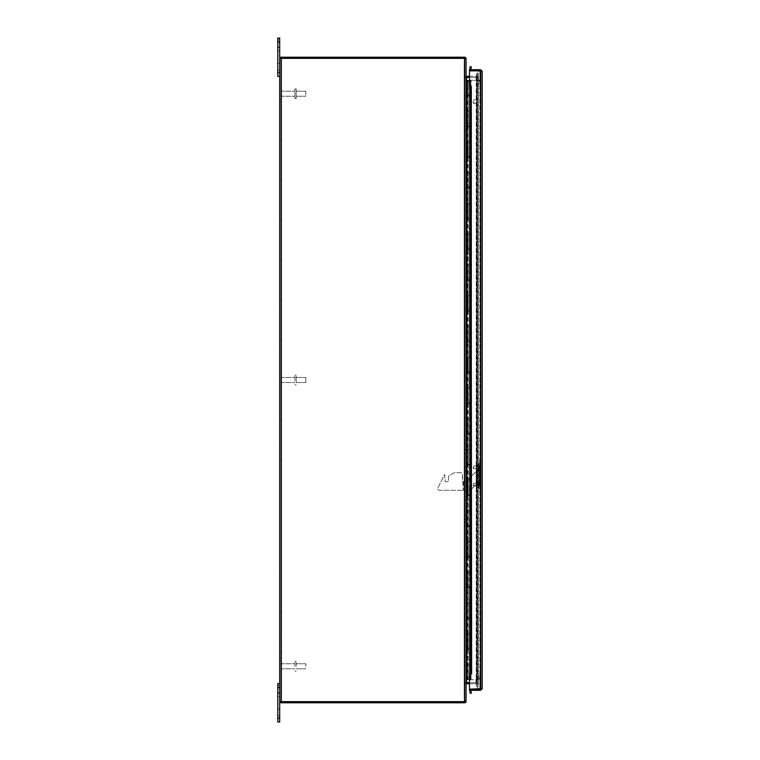 <?xml version="1.0" encoding="UTF-8"?>
<svg xmlns="http://www.w3.org/2000/svg" width="760" height="760" viewBox="0 0 760 760"><rect width="100%" height="100%" fill="white"/><g stroke="black" fill="none" stroke-linecap="round" stroke-linejoin="round"><path stroke-width="0.57" stroke-dasharray="3.8 2.85" d="M464.93 702.715A1.615 1.615 0 0 1 464.445 702.791L464.93 702.791L464.445 701.651L279.699 701.651L466.07 701.651L464.93 701.651L466.07 701.651L464.93 701.651L464.93 58.349L466.07 58.349L464.93 58.349L464.93 77.387L466.07 77.387L466.07 58.833L466.07 77.387L464.93 77.387L464.93 58.833L464.93 75.772A1.615 1.615 0 0 0 466.07 77.311M464.93 77.387L466.07 77.387L464.93 77.387L464.93 682.613L466.07 682.613L466.07 77.387L464.93 77.387L466.545 77.387L464.93 77.387L466.07 77.387L464.93 77.387L464.93 682.613L466.07 682.613L464.93 682.613L466.07 682.613L466.07 701.167A1.615 1.615 0 0 1 464.445 702.791L464.445 701.651L466.07 701.651L466.07 682.613L464.93 682.613L464.93 701.167L464.93 77.387L478.382 77.387L469.471 77.387M464.93 471.266L464.93 490.475L464.93 471.266L466.07 471.266L466.07 467.419L466.07 490.475L466.07 471.266L464.93 471.266M464.93 500.08L464.93 519.298L464.93 496.242L464.93 500.08L466.07 500.08L466.07 515.451L466.07 500.08L464.93 500.08M464.93 452.048L464.93 454.214L464.93 452.048M464.93 524.106L464.93 521.939L464.93 524.106M469.471 76.247L476.757 76.247A0.484 0.484 0 0 0 477.242 75.772L477.242 686.612L477.242 77.387L477.242 682.613L477.242 77.387L477.242 682.613L478.382 682.613L466.545 682.613L476.757 682.613A1.615 1.615 0 0 1 478.382 684.228L477.242 684.237L477.242 682.613L478.382 682.613L478.382 77.387L478.382 682.613L478.382 77.387L478.382 682.613L477.242 682.613L478.382 682.613L478.382 684.237L478.382 682.613L466.545 682.613L466.545 77.387L466.545 682.613L464.93 682.613L466.545 682.613L466.07 77.387L466.07 682.613L464.93 682.613M465.994 701.651A1.615 1.615 0 0 0 466.07 701.167L466.07 684.228A0.484 0.484 0 0 1 466.545 683.753L476.757 683.753A0.484 0.484 0 0 1 477.242 684.228L477.242 77.387L478.382 77.387L477.242 77.387L478.382 77.387L477.242 77.387L478.382 77.387L478.382 75.763L478.382 77.387L466.545 77.387L466.545 682.613A1.615 1.615 0 0 0 464.93 684.228A1.615 1.615 0 0 1 466.07 682.689M465.994 58.349A1.615 1.615 0 0 1 466.07 58.833L466.07 75.772A0.484 0.484 0 0 0 466.545 76.247L476.757 76.247A0.484 0.484 0 0 0 477.242 75.772L476.757 77.387A1.615 1.615 0 0 0 478.382 75.772L477.242 75.772L478.382 75.763A1.615 1.615 0 0 1 476.757 77.387L466.545 77.387A1.615 1.615 0 0 1 464.93 75.772L464.93 58.833L466.07 58.833L464.93 58.833A0.484 0.484 0 0 0 464.445 58.349L466.07 58.349L464.93 58.349L466.07 58.349L466.07 701.651M469.471 682.613L476.757 682.613A1.615 1.615 0 0 1 478.382 684.228L477.242 684.237A0.484 0.484 0 0 0 476.757 683.753L469.471 683.753M281.314 701.651L281.314 58.349L281.314 701.651L281.314 58.349L464.445 58.349L281.314 58.349L464.445 58.349L464.445 702.791L464.445 58.349L464.93 58.349L464.445 58.349L464.93 58.349L464.93 701.651L464.445 701.651L464.93 702.791L464.93 701.651L280.839 701.651L280.839 58.349L279.699 58.349L280.839 58.349L280.839 701.651L464.93 701.651L279.699 701.651L279.699 683.572L277.78 683.572L277.78 687.42L277.78 683.572L279.699 683.572L279.699 685.491L279.699 683.572L277.78 683.572L279.699 683.572L279.699 687.42L279.699 683.572L277.78 683.572L277.78 693.177L277.78 683.572L279.699 683.572L279.699 722L279.699 718.162L279.699 722L277.78 722L277.78 683.572L279.699 683.572M277.78 76.427L277.78 38L279.699 38L277.78 38L279.699 38L279.699 76.427L279.699 58.349L281.314 58.349L280.839 57.209L464.445 57.209A1.615 1.615 0 0 1 464.93 57.285M281.314 58.349L464.93 58.349L464.445 57.209A1.615 1.615 0 0 1 466.07 58.833L466.07 75.772M466.07 524.106L466.07 521.939L466.07 524.106M466.07 452.048L466.07 454.214L466.07 452.048M466.07 515.451L466.07 519.298L466.07 515.451L464.93 515.451L466.07 515.451M280.839 666.283L280.839 664.278L280.839 666.283M281.371 666.283L281.371 663.746L281.371 666.283M294.899 666.283L294.899 661.475L294.899 666.283M296.21 666.283L296.21 661.475L296.21 666.283M305.815 666.283L305.815 663.746L305.815 666.283M280.839 380.276L280.839 378.005L280.839 380.276M281.371 380.342L281.371 377.463L281.371 380.342M294.899 380.342L294.899 377.463L294.899 380.342M296.21 380.655L296.21 375.193L296.21 380.655M296.21 379.658L296.21 382.536L296.21 379.658M294.899 380.655L294.899 375.193L294.899 380.655M305.815 379.658L305.815 382.536L305.815 379.658M280.839 95.618L280.839 91.722L280.839 95.618M281.371 96.13L281.371 91.181L281.371 96.13M294.899 96.13L294.899 91.181L294.899 96.13M296.21 98.278L296.21 88.92L296.21 98.278M296.21 91.314L296.21 96.254L296.21 91.314M294.899 98.278L294.899 88.92L294.899 98.278M305.815 91.314L305.815 96.254L305.815 91.314M280.839 93.718L280.839 95.722L280.839 93.718M281.371 93.718L281.371 91.181L281.371 93.718M294.899 93.718L294.899 98.524L294.899 93.718M296.21 93.718L296.21 98.524L296.21 93.718M305.815 93.718L305.815 91.181L305.815 93.718M280.839 380L280.839 378.005L280.839 380M281.371 380L281.371 382.536L281.371 380M294.899 380L294.899 375.193L294.899 380M296.21 380L296.21 375.193L296.21 380M305.815 380L305.815 377.463L305.815 380M279.699 690.308L279.699 692.711L279.699 690.308M277.78 690.308L277.78 687.904L277.78 690.308M277.78 693.177L277.78 685.491L277.78 696.549L277.78 693.177L279.699 693.177L279.699 696.549L279.699 685.491L279.699 696.549L279.699 693.177L277.78 693.177M277.78 712.395L277.78 709.023L277.78 712.395M279.699 712.395L279.699 709.023L279.699 712.395M279.699 44.736L279.699 42.322L279.699 44.736M277.78 44.736L277.78 42.322L277.78 44.736M277.78 38L277.78 47.604L277.78 38L277.78 41.838L277.78 38L279.699 38L277.78 38L279.699 38L279.699 47.604L279.699 38L277.78 38M277.78 47.604L277.78 39.919L277.78 50.977L277.78 47.604L279.699 47.604L279.699 50.977L279.699 39.919L279.699 50.977L279.699 47.604L277.78 47.604M277.78 66.823L277.78 63.451L277.78 66.823M279.699 66.823L279.699 63.451L279.699 66.823M277.78 72.58L277.78 41.838L277.78 72.58L279.699 72.58L279.699 38L279.699 76.427L279.699 72.58L277.78 72.58L279.699 72.58M469.936 691.837L470.202 693.357L471.323 693.158L471.058 691.638L469.936 691.837L469.803 691.058A1.615 1.615 0 0 1 471.39 689.158A1.615 1.615 0 0 0 469.851 690.298M470.202 66.642L469.936 68.162L471.058 68.362L471.323 66.842L470.202 66.642M470.924 388.569L471.058 86.222L469.803 86.222L471.637 85.984L469.471 85.737L469.471 70.851L469.471 80.028L470.43 80.028L469.471 80.028L469.471 70.851L480.605 70.851L469.471 70.851L480.605 70.851L480.605 689.149L469.471 689.149L469.471 674.262L471.637 674.015L471.39 86.222M471.39 673.778L469.803 673.778L471.058 673.778L470.924 597.778M471.058 691.638L470.924 690.859A0.484 0.484 0 0 1 471.39 690.298L469.471 690.298L469.471 689.158L471.637 689.158L469.471 689.158L469.471 690.298L471.637 690.298L471.39 689.158L471.39 690.298M471.058 68.362L470.924 69.141A0.484 0.484 0 0 0 471.39 69.701L469.471 69.701L469.471 70.841L471.39 70.841A1.615 1.615 0 0 1 469.803 68.941L469.936 68.162M469.851 69.701A1.615 1.615 0 0 0 471.39 70.841L469.471 70.841L469.471 69.701L480.605 69.701L482.22 71.316L480.605 70.851L480.605 689.149L469.471 689.149L482.22 688.683L480.605 690.298L469.471 690.298L469.471 689.158L480.605 689.158L480.605 690.298M471.39 69.701L471.39 70.841L471.39 69.701L471.39 70.841L471.39 69.701L469.471 69.701L469.471 70.841L480.605 70.841L480.605 69.701M470.43 679.972L469.471 679.972L470.43 679.972L470.43 80.028L470.43 679.972M469.471 679.972L469.471 689.149L469.471 679.972M482.22 71.316L481.089 71.316L481.089 688.683L481.089 71.316L482.22 71.316L482.22 688.683L480.605 689.149L480.605 70.851L481.089 71.316L480.605 70.851M480.605 689.149L482.22 688.683M481.089 71.316L480.605 70.841L481.089 71.316M473.404 484.3L473.404 485.754L473.404 484.3M473.641 484.253L473.641 486.001L473.641 484.253M480.738 484.253L480.738 486.001L480.738 484.253M480.738 484.053C480.738 477.052 480.738 493.145 480.738 484.053M481.089 484.053C481.089 477.052 481.089 493.145 481.089 484.053M473.404 467.077L473.404 468.464L473.404 467.077M473.641 467.039L473.641 468.702L473.641 467.039M480.738 467.039L480.738 468.702L480.738 467.039M480.738 466.906C480.738 475.769 480.738 459.515 480.738 466.906M481.089 466.906C481.089 475.769 481.089 459.515 481.089 466.906M464.683 490.295L468.169 490.295L464.683 490.295L464.683 481.65L462.431 481.65L462.431 474.582A1.919 1.919 0 0 0 460.512 472.663L455.477 472.663A3.838 3.838 0 0 0 453.615 473.147L448.923 475.75A1.919 1.919 0 0 0 448.485 476.966L448.485 481.65L445.141 481.65L444.704 474.487L437.95 487.483A1.919 1.919 0 0 0 439.651 490.295L463.239 490.295L439.651 490.295A1.919 1.919 0 0 1 437.95 487.483L444.704 474.487L445.141 481.65L448.485 481.65L448.485 476.966A1.919 1.919 0 0 1 448.923 475.75L453.615 473.147A3.838 3.838 0 0 1 455.477 472.663L460.512 472.663A1.919 1.919 0 0 1 462.431 474.582L463.239 490.295L463.239 481.65L465.481 481.65L468.169 479.113L466.735 480.31L466.735 490.295M467.457 490.295L467.457 480.31L465.481 481.65M466.203 481.65L464.683 481.65M468.169 479.113L476.178 471.684L468.169 479.113L468.169 490.295L470.24 490.295L476.178 484.528L470.24 490.295L468.169 490.295L468.169 479.113M477.622 484.528L481.089 484.528L477.622 484.528L477.622 469.158L481.089 469.158L481.089 460.522L481.089 491.255L481.089 484.528L479.645 484.528L479.645 459.553L481.089 459.553L481.089 460.522L481.089 459.553L479.645 459.553L479.645 469.158L481.089 469.158L481.089 484.528L479.645 484.528L479.645 469.158L481.089 469.158L479.056 469.158L479.056 484.528L479.056 469.158L476.178 471.684L477.622 469.158L477.622 484.528M481.089 492.223L481.089 491.255L481.089 492.223L479.645 492.223L481.089 492.223M479.645 491.255L479.645 492.223L479.645 491.255L481.089 491.255L479.645 491.255M481.089 487.663L481.089 464.113L481.089 489.336L481.089 487.663L479.645 487.663L479.645 489.336L479.645 464.113L479.645 487.663L481.089 487.663M479.645 464.113L479.645 462.441L479.645 464.113L481.089 464.113L481.089 462.441L481.089 464.113L479.645 464.113M477.47 469.158L478.762 469.158M476.539 483.502L476.539 485.735L476.539 483.502M476.283 483.274L476.283 485.991L476.283 483.274M479.493 485.573L479.493 483.341L479.493 485.573M476.283 482.039L476.283 487.417L476.283 482.039M479.645 485.801L479.645 483.075L479.645 485.801M479.645 486.229L479.626 488.043L478.781 488.148L478.781 480.928L478.781 488.148L478.619 486.2L476.539 486.2L476.283 487.036L476.283 484.538L476.539 486.2L478.619 486.2L478.619 482.875L476.539 482.875L478.619 482.875L478.619 481.213L476.283 481.65M476.283 487.417L478.619 487.863L478.363 482.039L478.781 480.928L479.645 481.147C480.538 482.894 477.85 477.156 479.645 484.538M476.539 466.203L476.539 468.445L476.539 466.203M476.283 465.984L476.283 468.702L476.283 465.984M479.493 468.284L479.493 466.041L479.493 468.284M476.283 467.248L476.539 470.573L476.283 467.248M479.645 468.512L479.645 465.785L479.645 468.512M479.645 465.557L479.626 463.742L478.781 463.628L478.781 470.858L478.781 463.628L476.539 463.913L476.539 465.576L476.283 464.36M478.619 465.576L476.539 465.576L478.619 465.576L478.619 463.913L478.363 467.248L478.619 465.576M478.619 468.91L478.363 467.248L478.619 468.91L476.539 468.91L478.619 468.91L478.363 469.737L478.619 468.91M479.645 467.248C478.619 466.355 478.619 467.485 479.645 470.63L478.781 470.858L478.363 469.737L478.619 470.573L476.283 470.126M473.404 101.327L473.404 103.265L473.404 101.327M473.641 101.289L473.641 103.502L473.641 101.289M480.738 101.289L480.738 103.502L480.738 101.289M480.738 101.213C480.738 93.898 480.738 110.124 480.738 101.213M481.089 101.213C481.089 93.898 481.089 110.124 481.089 101.213M464.93 701.167L464.93 684.228L464.93 701.167L466.07 701.167L464.93 701.167A0.484 0.484 0 0 1 464.445 701.651A0.484 0.484 0 0 0 464.93 701.167M466.07 684.228L466.07 701.167M477.242 682.613L478.382 682.613L478.382 686.612L478.382 682.613L477.242 682.613M478.382 686.612L477.242 686.612L478.382 686.612M280.839 701.651L280.839 702.791L464.93 702.791L464.93 58.349L280.839 58.349M464.93 58.349L464.445 57.209L464.445 58.349A0.484 0.484 0 0 1 464.93 58.833M478.382 73.388L478.382 77.387L478.382 73.388L477.242 73.388L478.382 73.388M477.242 77.387L477.242 73.388L477.242 77.387M464.445 58.349L464.445 701.651M467.029 80.265L467.029 679.734L467.029 675.887L466.07 675.887L466.07 679.734L466.07 80.265L466.07 84.113L467.029 84.113L467.029 80.265L466.07 80.265L471.067 80.265L468.017 80.265L468.017 95.332L471.067 95.332L466.07 95.332L466.07 111.007L471.067 111.007L468.017 111.007L468.017 126.075L471.067 126.075L466.07 126.075L466.07 141.75L471.067 141.75L467.495 141.75L467.818 80.265L467.039 80.265L467.039 679.734L467.818 679.734L467.495 156.816L467.818 141.75L467.818 156.816L471.067 156.816L466.07 156.816L466.07 172.491L471.067 172.491L467.818 172.491L467.818 187.559L471.067 187.559L466.07 187.559L466.07 203.233L471.067 203.233L467.818 203.233L467.818 218.3L471.067 218.3L466.07 218.3L466.07 233.975L471.067 233.975L467.818 233.975L467.818 249.042L471.067 249.042L466.07 249.042L466.07 264.717L471.067 264.717L467.818 264.717L467.818 279.784L471.067 279.784L466.07 279.784L466.07 295.459L471.067 295.459L467.818 295.459L467.818 310.526L471.067 310.526L466.07 310.526L466.07 326.202L471.067 326.202L467.818 326.202L467.818 341.269L471.067 341.269L466.07 341.269L466.07 356.944L471.067 356.944L467.818 356.944L467.818 372.01L471.067 372.01L466.07 372.01L466.07 387.685L471.067 387.685L467.818 387.685L467.818 402.752L471.067 402.752L466.07 402.752L466.07 418.427L471.067 418.427L467.818 418.427L467.818 433.494L471.067 433.494L466.07 433.494L466.07 449.169L467.495 449.169M467.039 479.911L467.039 464.236L466.07 464.236L466.07 449.169L471.067 449.169L467.818 449.169L467.818 464.236L471.067 464.236L466.07 464.236L466.07 479.911L467.495 479.911M467.039 510.653L467.039 494.969L466.07 494.969L466.07 479.911L471.067 479.911L467.818 479.911L467.818 494.969L471.067 494.969L466.07 494.969L466.07 510.653L467.495 510.653M467.039 541.395L467.039 525.711L466.07 525.711L466.07 510.653L471.067 510.653L467.818 510.653L467.818 525.711L471.067 525.711L466.07 525.711L466.07 541.395L467.495 541.395M467.039 572.137L467.039 556.453L466.07 556.453L466.07 541.395L471.067 541.395L467.818 541.395L467.818 556.453L471.067 556.453L466.07 556.453L466.07 572.137L467.495 572.137M467.039 602.88L467.039 587.195L466.07 587.195L466.07 572.137L471.067 572.137L467.818 572.137L467.818 587.195L471.067 587.195L466.07 587.195L466.07 602.88L467.495 602.88M467.039 633.621L467.039 617.937L466.07 617.937L466.07 602.88L471.067 602.88L467.818 602.88L467.818 617.937L471.067 617.937L466.07 617.937L466.07 633.621L467.495 633.621M467.039 664.364L467.039 648.679L466.07 648.679L466.07 633.621L471.067 633.621L467.818 633.621L467.818 648.679L471.067 648.679L466.07 648.679L466.07 664.364L467.495 664.364M466.07 80.265L466.07 95.332L467.039 95.332L467.039 111.007L466.07 111.007L466.07 126.075L467.039 126.075L467.039 141.75L466.07 141.75L466.07 156.816L467.039 156.816L467.039 172.491L466.07 172.491L466.07 187.559L467.039 187.559L467.039 203.233L466.07 203.233L466.07 218.3L467.039 218.3L467.039 233.975L466.07 233.975L466.07 249.042L467.039 249.042L467.039 264.717L466.07 264.717L466.07 279.784L467.039 279.784L467.039 295.459L466.07 295.459L466.07 310.526L467.039 310.526L467.039 326.202L466.07 326.202L466.07 341.269L467.039 341.269L467.039 356.944L466.07 356.944L466.07 372.01L467.039 372.01L467.039 387.685L466.07 387.685L466.07 402.752L467.039 402.752L467.039 418.427L466.07 418.427L466.07 433.494L467.039 433.494L467.039 449.169M466.07 679.734L466.07 664.364L471.067 664.364L468.017 664.364L468.017 679.734L471.067 679.734L467.029 679.734M467.029 675.887L467.029 84.113M466.07 675.887L466.07 84.113M468.207 80.265L468.207 95.332L467.818 80.265L470.098 80.265L468.017 80.265M467.818 664.364L468.207 679.734L467.818 664.364M468.017 111.007L470.098 111.007L467.818 111.007L467.818 126.075L470.098 126.075L468.017 126.075M468.017 141.75L468.017 156.816M468.017 172.491L468.017 187.559M468.017 203.233L468.017 218.3M468.017 233.975L468.017 249.042M468.017 264.717L468.017 279.784M468.017 295.459L468.017 310.526M468.017 326.202L468.017 341.269M468.017 356.944L468.017 372.01M468.017 387.685L468.017 402.752M468.017 418.427L468.017 433.494M468.017 449.169L468.017 464.236M468.017 479.911L468.017 494.969M468.017 510.653L468.017 525.711M468.017 541.395L468.017 556.453M468.017 572.137L468.017 587.195M468.017 602.88L468.017 617.937M468.017 633.621L468.017 648.679M468.284 126.075L468.284 111.007M468.284 156.816L468.284 141.75M468.284 187.559L468.284 172.491M468.284 218.3L468.284 203.233M468.284 249.042L468.284 233.975M468.284 279.784L468.284 264.717M468.284 310.526L468.284 295.459M468.284 341.269L468.284 326.202M468.284 372.01L468.284 356.944M468.284 402.752L468.284 387.685M468.284 433.494L468.284 418.427M468.284 464.236L468.284 449.169M468.284 494.969L468.284 479.911M468.284 525.711L468.284 510.653M468.284 556.453L468.284 541.395M468.284 587.195L468.284 572.137M468.284 617.937L468.284 602.88M468.284 648.679L468.284 633.621M468.284 95.332L468.284 80.265M468.017 679.734L468.284 664.364M468.284 679.734L470.098 679.734L468.207 679.734L470.06 679.734L468.217 679.734L468.217 81.197L470.06 81.197L468.217 81.197L469.138 80.265L470.06 81.197L470.06 679.734M471.067 679.734L471.067 664.364L467.219 664.364L471.058 664.364L471.067 633.621L467.219 633.621L470.81 633.621M470.098 679.734L470.098 649.297L467.219 649.297L471.067 649.297L471.067 664.364M469.898 664.364L469.898 679.734L470.81 679.734L470.81 664.364M470.098 648.679L470.098 618.554L467.219 618.554L471.067 618.554L471.067 602.88L467.219 602.88L470.81 602.88M469.898 633.621L469.898 649.297L470.81 649.297M469.898 649.297L470.098 664.364M470.098 617.937L470.098 587.812L467.219 587.812L471.067 587.812L471.067 572.137L467.219 572.137L470.81 572.137M469.898 602.88L469.898 618.554L470.81 618.554M469.898 618.554L470.098 633.621M470.098 587.195L470.098 557.07L467.219 557.07L471.067 557.07L471.067 541.395L467.219 541.395L470.81 541.395M469.898 572.137L469.898 587.812L470.81 587.812M469.898 587.812L470.098 602.88M470.098 556.453L470.098 526.328L467.219 526.328L471.067 526.328L471.067 510.653L467.219 510.653L470.81 510.653M469.898 541.395L469.898 557.07L470.81 557.07M469.898 557.07L470.098 572.137M470.098 525.711L470.098 495.586L467.219 495.586L471.067 495.586L471.067 479.911L467.219 479.911L470.81 479.911M469.898 510.653L469.898 526.328L470.81 526.328M469.898 526.328L470.098 541.395M470.098 494.969L470.098 464.844L467.219 464.844L471.067 464.844L471.067 449.169L467.219 449.169L470.81 449.169M469.898 479.911L469.898 495.586L470.81 495.586M469.898 495.586L470.098 510.653M470.098 464.236L470.098 434.102L467.219 434.102L471.067 434.102L471.067 418.427L467.219 418.427L470.81 418.427M469.898 449.169L469.898 464.844L470.81 464.844M469.898 464.844L470.098 479.911M470.098 433.494L470.098 403.36L467.219 403.36L471.067 403.36L471.067 387.685L467.219 387.685L470.81 387.685M469.898 418.427L469.898 434.102L470.81 434.102M469.898 434.102L470.098 449.169M470.098 402.752L470.098 372.618L467.219 372.618L471.067 372.618L471.067 356.944L467.219 356.944L470.81 356.944M469.898 387.685L469.898 403.36L470.81 403.36M469.898 403.36L470.098 418.427M470.098 372.01L470.098 341.876L467.219 341.876L471.067 341.876L471.067 326.202L467.219 326.202L470.81 326.202M469.898 356.944L469.898 372.618L470.81 372.618M469.898 372.618L470.098 387.685M470.098 341.269L470.098 311.135L467.219 311.135L471.067 311.135L471.067 295.459L467.219 295.459L470.81 295.459M469.898 326.202L469.898 341.876L470.81 341.876M469.898 341.876L470.098 356.944M470.098 310.526L470.098 280.402L467.219 280.402L471.067 280.402L471.067 264.717L467.219 264.717L470.81 264.717M469.898 295.459L469.898 311.135L470.81 311.135M469.898 311.135L470.098 326.202M470.098 279.784L470.098 249.66L467.219 249.66L471.067 249.66L471.067 233.975L467.219 233.975L470.81 233.975M469.898 264.717L469.898 280.402L470.81 280.402M469.898 280.402L470.098 295.459M470.098 249.042L470.098 218.918L467.219 218.918L471.067 218.918L471.067 203.233L467.219 203.233L470.81 203.233M469.898 233.975L469.898 249.66L470.81 249.66M469.898 249.66L470.098 264.717M470.098 218.3L470.098 188.176L467.219 188.176L471.067 188.176L471.067 172.491L467.219 172.491L470.81 172.491M469.898 203.233L469.898 218.918L470.81 218.918M469.898 218.918L470.098 233.975M470.098 187.559L470.098 157.434L467.219 157.434L471.067 157.434L471.067 141.75L467.219 141.75L470.81 141.75M469.898 172.491L469.898 188.176L470.81 188.176M469.898 188.176L470.098 203.233M470.098 156.816L470.098 126.692L467.219 126.692L471.067 126.692L471.067 111.007L467.219 111.007L470.81 111.007M469.898 141.75L469.898 157.434L470.81 157.434M469.898 157.434L470.098 172.491M470.098 126.075L470.098 95.95L468.179 95.95L469.86 95.95L469.86 111.007M469.898 111.007L469.898 126.692L470.81 126.692M469.898 126.692L470.098 141.75M469.756 111.007L469.756 95.95L467.219 95.95L471.067 95.95L470.81 80.265L469.404 80.265L469.898 80.265L469.984 111.007M469.898 679.734L478.04 679.734L470.829 679.734L470.829 80.265L469.898 80.265M471.067 95.95L471.058 111.007L471.067 95.95M469.756 141.75L469.756 126.692M469.756 172.491L469.756 157.434M469.756 203.233L469.756 188.176M469.756 233.975L469.756 218.918M469.756 264.717L469.756 249.66M469.756 295.459L469.756 280.402M469.756 326.202L469.756 311.135M469.756 356.944L469.756 341.876M469.756 387.685L469.756 372.618M469.756 418.427L469.756 403.36M469.756 449.169L469.756 434.102M469.756 479.911L469.756 464.844M469.756 510.653L469.756 495.586M469.756 541.395L469.756 526.328M469.756 572.137L469.756 557.07M469.756 602.88L469.756 587.812M469.756 633.621L469.756 618.554M469.756 664.364L469.756 649.297M469.86 126.692L469.86 141.75M469.86 157.434L469.86 172.491M469.86 188.176L469.86 203.233M469.86 218.918L469.86 233.975M469.86 249.66L469.86 264.717M469.86 280.402L469.86 295.459M469.86 311.135L469.86 326.202M469.86 341.876L469.86 356.944M469.86 372.618L469.86 387.685M469.86 403.36L469.86 418.427M469.86 434.102L469.86 449.169M469.86 464.844L469.86 479.911M469.86 495.586L469.86 510.653M469.86 526.328L469.86 541.395M469.86 557.07L469.86 572.137M469.86 587.812L469.86 602.88M469.86 618.554L469.86 633.621M469.86 649.297L469.86 664.364M469.993 111.007L469.993 95.95M469.993 141.75L469.993 126.692M469.984 126.692L469.984 141.75M469.993 172.491L469.993 157.434M469.984 157.434L469.984 172.491M469.993 203.233L469.993 188.176M469.984 188.176L469.984 203.233M469.993 233.975L469.993 218.918M469.984 218.918L469.984 233.975M469.993 264.717L469.993 249.66M469.984 249.66L469.984 264.717M469.993 295.459L469.993 280.402M469.984 280.402L469.984 295.459M469.993 326.202L469.993 311.135M469.984 311.135L469.984 326.202M469.993 356.944L469.993 341.876M469.984 341.876L469.984 356.944M469.993 387.685L469.993 372.618M469.984 372.618L469.984 387.685M469.993 418.427L469.993 403.36M469.984 403.36L469.984 418.427M469.993 449.169L469.993 434.102M469.984 434.102L469.984 449.169M469.993 479.911L469.993 464.844M469.984 464.844L469.984 479.911M469.993 510.653L469.993 495.586M469.984 495.586L469.984 510.653M469.993 541.395L469.993 526.328M469.984 526.328L469.984 541.395M469.993 572.137L469.993 557.07M469.984 557.07L469.984 572.137M469.993 602.88L469.993 587.812M469.984 587.812L469.984 602.88M469.993 633.621L469.993 618.554M469.984 618.554L469.984 633.621M469.984 95.95L470.098 111.007M469.898 95.95L470.81 95.95M469.984 649.297L469.984 664.364M469.404 80.265L469.414 679.734L469.404 80.265M477.964 80.265L470.373 80.265L478.04 80.265L477.964 679.734M469.993 664.364L469.993 649.297M478.04 679.734L478.04 80.265M479.854 678.575L479.854 676.181L476.244 676.181L476.244 683.867C475.304 678.956 476.501 677.188 479.854 678.575L479.902 676.181L479.902 678.566A1.159 1.159 0 0 1 481.089 679.725L481.089 676.181L481.089 679.725A1.159 1.159 0 0 0 479.902 678.566L479.854 678.575A5.691 5.691 0 0 0 479.826 689.149L479.902 676.181L476.244 676.181L479.854 676.181L479.854 678.575A5.691 5.691 0 0 0 479.826 689.149M480.149 689.149A1.159 1.159 0 0 0 481.089 688.009L481.089 676.181L479.854 676.181L479.902 689.168A1.159 1.159 0 0 0 480.082 689.158M479.902 689.168A1.159 1.159 0 0 0 481.089 688.009L481.089 83.837L481.089 676.181L481.089 83.837L481.089 676.181L479.902 676.181L481.089 676.181L479.902 676.181L479.854 689.158M479.854 81.444A5.691 5.691 0 0 1 479.854 70.861L479.854 83.837L476.244 83.837L476.244 76.152L479.854 81.444L479.854 83.837L476.244 83.837L479.854 83.837L479.854 81.444L479.854 83.837L481.089 83.837L479.902 83.837L479.902 81.453A1.159 1.159 0 0 0 481.089 80.294L481.089 83.837L481.089 80.294A1.159 1.159 0 0 1 479.902 81.453L479.854 81.444A5.691 5.691 0 0 1 479.854 70.861L479.883 70.851A1.159 1.159 0 0 1 481.089 72.01L481.089 83.837L481.089 72.01A1.159 1.159 0 0 0 479.997 70.851M476.244 76.152L476.244 676.181L476.244 83.837L479.854 83.837L479.883 70.851L479.902 689.149M466.07 486.637L464.93 486.637L466.07 486.637M476.757 77.387L476.757 682.613L476.757 77.387M277.78 685.491L279.699 685.491L277.78 685.491M279.699 687.42L277.78 687.42M279.699 718.162L277.78 718.162M277.78 39.919L279.699 39.919L277.78 39.919M279.699 41.838L277.78 41.838M469.803 691.058L470.924 690.859M470.924 69.141L469.803 68.941M480.861 484.034L480.861 487.122L480.861 484.034M480.966 484.034L480.966 487.122L480.966 484.034M480.861 466.887L480.861 469.832L480.861 466.887M480.966 466.887L480.966 469.832L480.966 466.887M463.961 481.65L463.961 490.295M479.645 460.522L481.089 460.522L479.645 460.522M479.455 469.158L479.455 484.528M480.7 484.528L480.7 469.158M478.002 484.528L478.002 469.158M479.256 469.158L479.256 484.528M476.178 471.684L476.178 484.528L476.178 471.684M480.861 101.194L480.861 104.168L480.861 101.194M480.966 101.194L480.966 104.168L480.966 101.194M467.276 433.494L467.276 418.427M467.276 402.752L467.276 387.685M467.276 372.01L467.276 356.944M467.276 341.269L467.276 326.202M467.276 310.526L467.276 295.459M467.276 279.784L467.276 264.717M467.276 249.042L467.276 233.975M467.276 218.3L467.276 203.233M467.276 187.559L467.276 172.491M467.276 156.816L467.276 141.75M467.276 126.075L467.276 111.007M467.276 464.236L467.276 449.169M467.276 494.969L467.276 479.911M467.276 525.711L467.276 510.653M467.276 556.453L467.276 541.395M467.276 587.195L467.276 572.137M467.276 617.937L467.276 602.88M467.276 648.679L467.276 633.621M467.276 679.734L467.276 664.364M468.207 111.007L468.207 126.075M468.207 141.75L468.207 156.816M468.207 172.491L468.207 187.559M468.207 203.233L468.207 218.3M468.207 233.975L468.207 249.042M468.207 264.717L468.207 279.784M468.207 295.459L468.207 310.526M468.207 326.202L468.207 341.269M468.207 356.944L468.207 372.01M468.207 387.685L468.207 402.752M468.207 418.427L468.207 433.494M468.207 449.169L468.207 464.236M468.207 479.911L468.207 494.969M468.207 510.653L468.207 525.711M468.207 541.395L468.207 556.453M468.207 572.137L468.207 587.195M468.207 602.88L468.207 617.937M468.207 633.621L468.207 648.679M467.276 95.332L467.276 80.265M471.058 633.621L471.067 648.679M471.058 602.88L471.067 617.937M471.058 572.137L471.067 587.195M471.058 541.395L471.067 556.453M471.058 510.653L471.067 525.711M471.058 479.911L471.067 494.969M471.058 449.169L471.067 464.236M471.058 418.427L471.067 433.494M471.058 387.685L471.067 402.752M471.058 356.944L471.067 372.01M471.058 326.202L471.067 341.269M471.058 295.459L471.067 310.526M471.058 264.717L471.067 279.784M471.058 233.975L471.067 249.042M471.058 203.233L471.067 218.3M471.058 172.491L471.067 187.559M471.058 141.75L471.067 156.816M470.373 679.734L470.373 80.265M476.244 683.867L476.244 676.181L479.854 676.181L479.854 83.837L479.854 676.181L479.854 83.837L481.089 83.837L479.902 83.837L479.902 70.851M466.07 467.419L464.93 467.419M466.07 490.475L464.93 490.475M466.07 519.298L464.93 519.298M466.07 496.242L464.93 496.242M466.07 449.891L464.93 449.891M466.07 454.214L464.93 454.214M466.07 521.939L464.93 521.939M466.07 526.262L464.93 526.262M280.839 668.278L281.371 668.819L294.899 668.819L281.371 668.819L280.839 668.278M280.839 664.278L281.371 663.746L294.899 663.746L281.371 663.746L280.839 664.278M296.21 661.475L294.899 661.475L296.21 661.475M296.21 671.08L294.899 671.08L296.21 671.08M296.21 668.819L305.815 668.819L296.21 668.819M296.21 663.746L305.815 663.746L296.21 663.746M280.839 381.995L281.371 382.536L294.899 382.536L281.371 382.536L280.839 381.995M280.839 378.005L281.371 377.463L294.899 377.463L281.371 377.463L280.839 378.005M296.21 375.193L294.899 375.193L296.21 375.193M296.21 384.807L294.899 384.807L296.21 384.807M296.21 382.536L305.815 382.536L296.21 382.536M296.21 377.463L305.815 377.463L296.21 377.463M280.839 95.722L281.371 96.254L294.899 96.254L281.371 96.254L280.839 95.722M280.839 91.722L281.371 91.181L294.899 91.181L281.371 91.181L280.839 91.722M296.21 88.92L294.899 88.92L296.21 88.92M296.21 98.524L294.899 98.524L296.21 98.524M296.21 96.254L305.815 96.254L296.21 96.254M296.21 91.181L305.815 91.181L296.21 91.181M277.78 692.711L279.699 692.711L277.78 692.711M277.78 687.904L279.699 687.904L277.78 687.904M277.78 715.758L279.699 715.758L277.78 715.758M277.78 709.023L279.699 709.023L277.78 709.023M277.78 696.549L279.699 696.549L277.78 696.549M277.78 47.139L279.699 47.139L277.78 47.139M277.78 42.322L279.699 42.322L277.78 42.322M277.78 70.186L279.699 70.186L277.78 70.186M277.78 63.451L279.699 63.451L277.78 63.451M277.78 50.977L279.699 50.977L277.78 50.977M470.915 673.778L470.915 597.664M470.915 388.683L470.915 86.222M471.637 69.701L471.637 70.841L471.637 69.701M471.637 690.298L471.637 689.158L471.637 690.298M473.404 485.754L480.738 486.001M473.404 483.322L480.738 483.075M473.404 468.464L480.738 468.702M473.404 466.022L480.738 465.785M479.645 489.336L481.089 489.336M479.645 462.441L481.089 462.441M479.645 483.075L476.283 483.075M479.645 485.991L476.283 485.991M479.645 465.785L476.283 465.785M479.645 468.702L476.283 468.702M473.404 103.265L480.738 103.502M473.404 99.902L480.738 99.664M471.067 126.075L471.067 111.007M471.067 95.332L471.067 80.265M470.098 95.332L470.098 80.265M467.219 111.007L467.219 95.95M467.219 141.75L467.219 126.692M467.219 172.491L467.219 157.434M467.219 203.233L467.219 188.176M467.219 233.975L467.219 218.918M467.219 264.717L467.219 249.66M467.219 295.459L467.219 280.402M467.219 326.202L467.219 311.135M467.219 356.944L467.219 341.876M467.219 387.685L467.219 372.618M467.219 418.427L467.219 403.36M467.219 449.169L467.219 434.102M467.219 479.911L467.219 464.844M467.219 510.653L467.219 495.586M467.219 541.395L467.219 526.328M467.219 572.137L467.219 557.07M467.219 602.88L467.219 587.812M467.219 633.621L467.219 618.554M467.219 664.364L467.219 649.297M468.179 95.95L468.179 111.007M468.179 126.692L468.179 141.75M468.179 157.434L468.179 172.491M468.179 188.176L468.179 203.233M468.179 218.918L468.179 233.975M468.179 249.66L468.179 264.717M468.179 280.402L468.179 295.459M468.179 311.135L468.179 326.202M468.179 341.876L468.179 356.944M468.179 372.618L468.179 387.685M468.179 403.36L468.179 418.427M468.179 434.102L468.179 449.169M468.179 464.844L468.179 479.911M468.179 495.586L468.179 510.653M468.179 526.328L468.179 541.395M468.179 557.07L468.179 572.137M468.179 587.812L468.179 602.88M468.179 618.554L468.179 633.621M468.179 649.297L468.179 664.364"/><path stroke-width="1.14" d="M466.07 701.167L466.07 58.349L466.07 58.833L466.07 58.349L281.314 58.349L281.314 701.651L279.699 701.651L279.699 58.349L281.314 58.349M464.93 58.833L464.93 57.209L280.839 57.209L280.839 58.349M469.471 77.387L466.07 77.387M466.07 682.613L469.471 682.613M281.314 701.651L466.07 701.651L466.07 58.349M277.78 76.427L279.699 76.427L277.78 76.427L279.699 76.427L279.699 38L277.78 38L277.78 76.427L279.699 76.427L279.699 683.572L277.78 683.572L277.78 722L279.699 722L279.699 683.572M277.78 722L279.699 722L277.78 722M470.753 388.569L471.19 389.415L469.803 388.569L470.753 388.569M469.775 86.222L469.775 388.683L470.202 386.241L471.323 386.241L470.715 596.923L470.715 389.415M470.715 596.923L469.803 597.778L470.202 600.106L471.323 600.106L471.19 596.923L470.924 597.778L469.775 597.664L469.775 673.778M470.202 87.761L469.936 86.222L471.058 86.222L471.323 87.761L470.202 87.761L470.202 386.241M469.936 673.778L470.202 672.239L471.323 672.239L471.058 673.778L469.803 673.778L469.803 597.778M470.202 693.357L469.936 691.837L471.058 691.638L471.323 693.158L470.202 693.357M469.936 68.162L470.202 66.642L471.323 66.842L471.058 68.362L469.936 68.162L469.803 68.941A1.615 1.615 0 0 0 469.851 69.701M469.803 388.569L469.936 86.222M471.058 691.638L470.924 690.859A0.484 0.484 0 0 1 471.39 690.298M469.851 690.298A1.615 1.615 0 0 0 469.803 691.058L469.936 691.837M471.058 68.362L470.924 69.141A0.484 0.484 0 0 0 471.39 69.701M470.202 600.106L470.202 672.239M471.323 600.106L471.323 672.239M471.323 87.761L471.323 386.241M471.058 86.222L471.637 674.015L469.471 674.262L469.471 689.149L480.814 689.111M480.605 69.701L469.471 69.701L469.471 70.841L480.605 70.841L480.605 69.701L482.22 71.316L482.22 688.683L480.605 689.149L480.605 70.851L482.22 71.316M471.39 86.222L469.471 85.737L469.471 70.851L480.823 70.889M481.089 688.683L469.471 689.158L469.471 690.298L480.605 690.298L482.22 688.683M480.605 689.158L480.605 690.298M481.089 71.316L480.605 70.841M466.07 682.689A1.615 1.615 0 0 1 466.545 682.613L466.545 77.387A1.615 1.615 0 0 1 466.07 77.311M464.93 702.715A1.615 1.615 0 0 0 465.994 701.651M466.07 684.228A0.484 0.484 0 0 1 466.545 683.753L469.471 683.753M280.839 701.651L280.839 702.791L464.93 702.791L464.93 701.651M466.07 75.772A0.484 0.484 0 0 0 466.545 76.247L469.471 76.247M464.93 57.285A1.615 1.615 0 0 1 465.994 58.349M464.445 701.651L464.445 58.349M277.78 687.42L279.699 687.42M279.699 718.162L277.78 718.162M277.78 41.838L279.699 41.838M279.699 72.58L277.78 72.58M470.924 690.859L469.803 691.058M469.803 68.941L470.924 69.141"/></g></svg>
